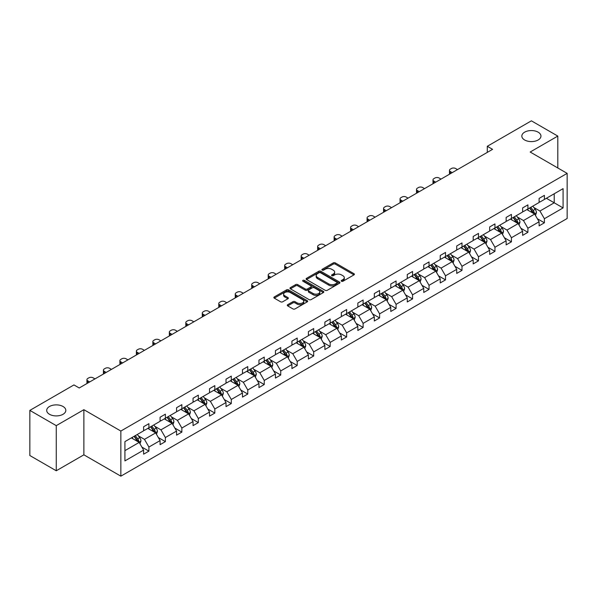 <?xml version="1.0" encoding="UTF-8"?>
<svg xmlns="http://www.w3.org/2000/svg" width="597" height="597" viewBox="0 0 597 597"><rect width="100%" height="100%" fill="white"/><g stroke="black" fill="none" stroke-linecap="round" stroke-linejoin="round"><path stroke-width="0.9" d="M63.021 406.49A9.559 5.522 0 0 0 52.596 405.296A9.559 5.522 0 0 0 46.7 410.393A9.559 5.522 0 0 0 49.499 414.296A9.559 5.522 0 0 0 59.916 415.497A9.559 5.522 0 0 0 65.819 410.393A9.559 5.522 0 0 0 63.021 406.49M538.151 132.176A9.559 5.522 0 0 0 527.733 130.974A9.559 5.522 0 0 0 521.83 136.079A9.559 5.522 0 0 0 524.636 139.982A9.559 5.522 0 0 0 535.054 141.176A9.559 5.522 0 0 0 540.957 136.079A9.559 5.522 0 0 0 538.151 132.176M341.499 281.247A1.03 0.59 0 0 0 342.947 281.247L353.961 274.881A1.463 0.843 0 0 0 354.394 274.284A1.463 0.843 0 0 0 353.961 273.687L335.298 262.911A1.463 0.843 0 0 0 333.23 262.911L322.208 269.269A1.03 0.59 0 0 0 321.91 269.687A1.03 0.59 0 0 0 322.208 270.105A1.03 0.59 0 0 0 323.664 270.105L325.089 269.284A4.694 2.709 0 0 1 331.723 269.284L333.275 270.18A4.694 2.709 0 0 1 334.656 272.098A4.694 2.709 0 0 1 333.275 274.016L331.85 274.836A1.03 0.59 0 0 0 331.551 275.254A1.03 0.59 0 0 0 331.85 275.672A1.03 0.59 0 0 0 333.305 275.672L334.73 274.851A4.694 2.709 0 0 1 341.365 274.851L342.924 275.754A4.694 2.709 0 0 1 344.297 277.665A4.694 2.709 0 0 1 342.924 279.583L341.499 280.403A1.03 0.59 0 0 0 341.193 280.821A1.03 0.59 0 0 0 341.499 281.247L341.499 280.403M287.709 304.694A1.463 0.843 0 0 0 287.276 305.291A1.463 0.843 0 0 0 287.709 305.888L292.948 308.918A1.463 0.843 0 0 0 295.022 308.918L307.254 301.851A1.463 0.843 0 0 0 307.686 301.254A1.463 0.843 0 0 0 307.254 300.657L288.59 289.881A1.463 0.843 0 0 0 286.515 289.881L274.284 296.94A1.463 0.843 0 0 0 273.851 297.537A1.463 0.843 0 0 0 274.284 298.142L280.605 301.791A1.463 0.843 0 0 0 282.68 301.791L287.918 298.769A1.463 0.843 0 0 0 288.344 298.172A1.463 0.843 0 0 0 287.918 297.567L284.776 295.761A3.925 2.261 0 0 1 283.627 294.157A3.925 2.261 0 0 1 286.053 292.067A3.925 2.261 0 0 1 290.329 292.56L302.612 299.649A3.925 2.261 0 0 1 303.761 301.254A3.925 2.261 0 0 1 301.343 303.343A3.925 2.261 0 0 1 297.067 302.851L295.022 301.672A1.463 0.843 0 0 0 292.948 301.672L287.709 304.694L287.709 305.888L292.948 302.888L292.948 301.672M83.879 409.691L56.26 425.639L29.85 410.393L29.85 455.526L56.26 470.772L83.879 454.824L120.855 476.167L120.855 431.041L83.879 409.691L83.879 454.824M557.799 167.973L557.799 136.079L530.181 152.026L567.15 173.369L120.855 431.041M557.799 136.079L531.39 120.833L487.294 146.295L487.294 152.392M29.85 410.393L73.953 384.931L79.237 387.983L492.57 149.34L487.294 146.295M325.193 290.299A1.463 0.843 0 0 0 327.268 290.299L339.499 283.232A1.463 0.843 0 0 0 339.932 282.635A1.463 0.843 0 0 0 339.499 282.038L320.835 271.262A1.463 0.843 0 0 0 318.761 271.262L306.53 278.321A1.463 0.843 0 0 0 306.097 278.926A1.463 0.843 0 0 0 306.53 279.523L325.193 290.299M303.358 281.463A1.03 0.59 0 0 1 304.403 281.612L304.403 280.389L323.38 291.343A1.463 0.843 0 0 1 323.805 291.94A1.463 0.843 0 0 1 323.38 292.545L311.141 299.604A1.463 0.843 0 0 1 309.067 299.604L290.403 288.829L290.403 287.635A1.463 0.843 0 0 0 289.978 288.232A1.463 0.843 0 0 0 290.403 288.829M290.403 287.635L295.642 284.612A1.463 0.843 0 0 1 297.716 284.612L305.283 288.978A1.463 0.843 0 0 0 307.358 288.978L310.828 286.978A1.463 0.843 0 0 0 311.261 286.373A1.463 0.843 0 0 0 310.828 285.776L302.948 281.224A1.03 0.59 0 0 1 302.649 280.806A1.03 0.59 0 0 1 303.283 280.262A1.03 0.59 0 0 1 304.403 280.389M56.26 425.639L56.26 470.772M124.922 441.623L143.616 430.825L143.616 426.736L148.899 423.691L148.899 427.773L160.093 421.31L160.093 417.228L165.376 414.176L165.376 418.258L176.57 411.796L176.57 407.714L181.854 404.662L181.854 408.751L193.055 402.281L193.055 398.199L198.331 395.147L198.331 399.236L209.532 392.766L209.532 388.684L214.816 385.632L214.816 389.722L226.009 383.259L226.009 379.17L231.293 376.117L231.293 380.207L242.486 373.744L242.486 369.655L247.77 366.603L247.77 370.692L258.964 364.23L258.964 360.14L264.247 357.096L264.247 361.178L275.448 354.715L275.448 350.626L280.724 347.581L280.724 351.663L291.926 345.2L291.926 341.111L297.209 338.066L297.209 342.148L308.403 335.686L308.403 331.604L313.686 328.551L313.686 332.633L324.88 326.171L324.88 322.089L330.163 319.037L330.163 323.126L341.357 316.656L341.357 312.574L346.641 309.522L346.641 313.612L357.842 307.142L357.842 303.06L363.118 300.007L363.118 304.097L374.319 297.634L374.319 293.545L379.602 290.493L379.602 294.582L390.796 288.12L390.796 284.03L396.08 280.978L396.08 285.067L407.273 278.605L407.273 274.516L412.557 271.471L412.557 275.553L423.751 269.09L423.751 265.001L429.034 261.956L429.034 266.038L440.235 259.576L440.235 255.486L445.511 252.441L445.511 256.523L456.712 250.061L456.712 245.979L461.996 242.927L461.996 247.009L473.19 240.546L473.19 236.464L478.473 233.412L478.473 237.502L489.667 231.032L489.667 226.95L494.95 223.897L494.95 227.987L506.144 221.517L506.144 217.435L511.428 214.383L511.428 218.472L522.629 212.01L522.629 207.92L527.905 204.868L527.905 208.957L539.106 202.495L539.106 198.405L544.389 195.353L544.389 199.443L563.083 188.645L563.083 207.92L544.389 218.718L544.389 222.8L539.106 225.853L539.106 221.763L527.905 228.226L527.905 232.315L522.629 235.367L522.629 231.278L511.428 237.74L511.428 241.83L506.144 244.874L506.144 240.792L494.95 247.255L494.95 251.344L489.667 254.389L489.667 250.307L478.473 256.77L478.473 260.859L473.19 263.904L473.19 259.822L461.996 266.284L461.996 270.374L456.712 273.419L456.712 269.337L445.511 275.799L445.511 279.881L440.235 282.933L440.235 278.844L429.034 285.314L429.034 289.396L423.751 292.448L423.751 288.358L412.557 294.828L412.557 298.91L407.273 301.963L407.273 297.873L396.08 304.343L396.08 308.425L390.796 311.477L390.796 307.388L379.602 313.85L379.602 317.94L374.319 320.992L374.319 316.903L363.118 323.365L363.118 327.454L357.842 330.499L357.842 326.417L346.641 332.88L346.641 336.969L341.357 340.014L341.357 335.932L330.163 342.394L330.163 346.484L324.88 349.529L324.88 345.447L313.686 351.909L313.686 355.999L308.403 359.043L308.403 354.961L297.209 361.424L297.209 365.506L291.926 368.558L291.926 364.468L280.724 370.938L280.724 375.02L275.448 378.073L275.448 373.983L264.247 380.453L264.247 384.535L258.964 387.587L258.964 383.498L247.77 389.968L247.77 394.05L242.486 397.102L242.486 393.013L231.293 399.475L231.293 403.565L226.009 406.617L226.009 402.527L214.816 408.99L214.816 413.079L209.532 416.131L209.532 412.042L198.331 418.504L198.331 422.594L193.055 425.639L193.055 421.557L181.854 428.019L181.854 432.109L176.57 435.153L176.57 431.071L165.376 437.534L165.376 441.623L160.093 444.668L160.093 440.586L148.899 447.049L148.899 451.131L143.616 454.183L143.616 450.101L124.922 460.891L124.922 441.623M120.855 476.167L567.15 218.502L567.15 173.369M147.84 428.385L155.66 432.9L144.459 439.362L138.347 435.832M144.459 439.362L148.899 447.049M155.66 432.9L160.093 440.586M143.616 429.847L144.459 430.34L148.899 427.773M164.317 418.87L172.137 423.385L160.936 429.847L154.824 426.318M160.936 429.847L165.376 437.534M172.137 423.385L176.57 431.071M160.093 420.333L160.936 420.825L165.376 418.258M180.801 409.355L188.615 413.87L177.421 420.333L171.302 416.803M177.421 420.333L181.854 428.019M188.615 413.87L193.055 421.557M176.57 410.818L177.421 411.311L181.854 408.751M197.279 399.841L205.092 404.356L193.898 410.818L187.786 407.288M193.898 410.818L198.331 418.504M205.092 404.356L209.532 412.042M193.055 401.311L193.898 401.796L198.331 399.236M213.756 390.334L221.577 394.841L210.375 401.311L204.264 397.781M210.375 401.311L214.816 408.99M221.577 394.841L226.009 402.527M209.532 391.796L210.375 392.281L214.816 389.722M230.233 380.819L238.054 385.326L226.853 391.796L220.741 388.266M226.853 391.796L231.293 399.475M238.054 385.326L242.486 393.013M226.009 382.281L226.853 382.767L231.293 380.207M246.71 371.304L254.531 375.819L243.33 382.281L237.218 378.752M243.33 382.281L247.77 389.968M254.531 375.819L258.964 383.498M242.486 372.767L243.33 373.252L247.77 370.692M263.195 361.789L271.008 366.304L259.814 372.767L253.695 369.237M259.814 372.767L264.247 380.453M271.008 366.304L275.448 373.983M258.964 363.252L259.814 363.737L264.247 361.178M279.672 352.275L287.485 356.79L276.292 363.252L270.18 359.722M276.292 363.252L280.724 370.938M287.485 356.79L291.926 364.468M275.448 353.737L276.292 354.23L280.724 351.663M296.149 342.76L303.97 347.275L292.769 353.737L286.657 350.208M292.769 353.737L297.209 361.424M303.97 347.275L308.403 354.961M291.926 344.223L292.769 344.715L297.209 342.148M312.627 333.245L320.447 337.76L309.246 344.223L303.134 340.693M309.246 344.223L313.686 351.909M320.447 337.76L324.88 345.447M308.403 334.708L309.246 335.201L313.686 332.633M329.104 323.731L336.924 328.246L325.723 334.708L319.611 331.178M325.723 334.708L330.163 342.394M336.924 328.246L341.357 335.932M324.88 325.193L325.723 325.686L330.163 323.126M345.588 314.216L353.402 318.731L342.208 325.193L336.089 321.664M342.208 325.193L346.641 332.88M353.402 318.731L357.842 326.417M341.357 315.686L342.208 316.171L346.641 313.612M362.066 304.709L369.879 309.216L358.685 315.686L352.573 312.156M358.685 315.686L363.118 323.365M369.879 309.216L374.319 316.903M357.842 306.171L358.685 306.657L363.118 304.097M378.543 295.194L386.363 299.701L375.162 306.171L369.05 302.642M375.162 306.171L379.602 313.85M386.363 299.701L390.796 307.388M374.319 296.657L375.162 297.142L379.602 294.582M395.02 285.679L402.841 290.194L391.639 296.657L385.528 293.127M391.639 296.657L396.08 304.343M402.841 290.194L407.273 297.873M390.796 287.142L391.639 287.627L396.08 285.067M411.497 276.165L419.318 280.68L408.117 287.142L402.005 283.612M408.117 287.142L412.557 294.828M419.318 280.68L423.751 288.358M407.273 277.627L408.117 278.112L412.557 275.553M427.982 266.65L435.795 271.165L424.601 277.627L418.482 274.098M424.601 277.627L429.034 285.314M435.795 271.165L440.235 278.844M423.751 268.113L424.601 268.598L429.034 266.038M444.459 257.135L452.272 261.65L441.079 268.113L434.967 264.583M441.079 268.113L445.511 275.799M452.272 261.65L456.712 269.337M440.235 258.598L441.079 259.091L445.511 256.523M460.936 247.621L468.757 252.135L457.556 258.598L451.444 255.068M457.556 258.598L461.996 266.284M468.757 252.135L473.19 259.822M456.712 249.083L457.556 249.576L461.996 247.009M477.413 238.106L485.234 242.621L474.033 249.083L467.921 245.554M474.033 249.083L478.473 256.77M485.234 242.621L489.667 250.307M473.19 239.569L474.033 240.061L478.473 237.502M493.891 228.591L501.711 233.106L490.51 239.569L484.398 236.039M490.51 239.569L494.95 247.255M501.711 233.106L506.144 240.792M489.667 230.061L490.51 230.546L494.95 227.987M510.375 219.084L518.189 223.591L506.995 230.061L500.876 226.532M506.995 230.061L511.428 237.74M518.189 223.591L522.629 231.278M506.144 220.547L506.995 221.032L511.428 218.472M526.852 209.569L534.666 214.077L523.472 220.547L517.36 217.017M523.472 220.547L527.905 228.226M534.666 214.077L539.106 221.763M522.629 211.032L523.472 211.517L527.905 208.957M546.389 198.286L554.21 202.793L539.949 211.032L533.837 207.502M539.949 211.032L544.389 218.718M563.083 207.92L554.21 202.793L554.21 193.771L563.083 188.645M539.106 201.517L539.949 202.002L544.389 199.443M124.922 450.645L139.183 442.414L131.362 437.899M139.183 442.414L143.616 450.101M537.36 218.748L544.389 222.8M520.882 228.255L527.905 232.315M504.405 237.77L511.428 241.83M487.928 247.285L494.95 251.344M471.443 256.8L478.473 260.859M454.966 266.314L461.996 270.374M438.489 275.829L445.511 279.881M422.012 285.344L429.034 289.396M405.535 294.858L412.557 298.91M389.05 304.373L396.08 308.425M372.573 313.888L379.602 317.94M356.096 323.395L363.118 327.454M339.618 332.91L346.641 336.969M323.141 342.424L330.163 346.484M306.657 351.939L313.686 355.999M290.179 361.454L297.209 365.506M273.702 370.968L280.724 375.02M257.225 380.483L264.247 384.535M240.748 389.998L247.77 394.05M224.271 399.512L231.293 403.565M207.786 409.02L214.816 413.079M191.309 418.534L198.331 422.594M174.831 428.049L181.854 432.109M158.354 437.564L165.376 441.623M141.877 447.078L148.899 451.131M341.909 281.388L342.924 280.799A4.694 2.709 0 0 0 344.297 278.889L344.297 277.665M334.656 272.098L334.656 273.322A4.694 2.709 0 0 1 333.275 275.232L332.26 275.821M353.961 273.687L353.961 274.881L335.298 264.128A1.463 0.843 0 0 0 333.23 264.128L322.619 270.254M339.477 283.247L320.835 272.478A1.463 0.843 0 0 0 318.761 272.478L306.545 279.53M336.909 283.053A1.03 0.59 0 0 0 337.208 282.635A1.03 0.59 0 0 0 336.909 282.217L320.522 272.754A1.03 0.59 0 0 0 319.074 272.754L317.567 273.627A4.694 2.709 0 0 0 316.194 275.538A4.694 2.709 0 0 0 317.567 277.456L328.768 283.918A4.694 2.709 0 0 0 335.402 283.918L336.909 283.053L336.909 284.276A1.03 0.59 0 0 0 337.208 283.851L337.208 282.635M316.194 275.538L316.194 276.762A4.694 2.709 0 0 0 317.567 278.68L317.567 277.456M336.909 284.276L335.402 285.142A4.694 2.709 0 0 1 328.768 285.142L317.567 278.68M290.426 288.844L295.642 285.829L295.642 284.612M311.261 286.373L311.261 287.597A1.463 0.843 0 0 1 310.828 288.194L307.358 290.202A1.463 0.843 0 0 1 305.283 290.202L297.716 285.829A1.463 0.843 0 0 0 295.642 285.829M304.403 281.612L323.358 292.552M313.141 293.515A3.925 2.261 0 0 0 317.41 294.008A3.925 2.261 0 0 0 319.835 291.911A3.925 2.261 0 0 0 318.686 290.314L314.358 287.814A1.463 0.843 0 0 0 312.283 287.814L308.806 289.821A1.463 0.843 0 0 0 308.38 290.418A1.463 0.843 0 0 0 308.806 291.015L313.141 293.515L313.141 294.731A3.925 2.261 0 0 0 317.41 295.224A3.925 2.261 0 0 0 319.835 293.134L319.835 291.911M308.38 290.418L308.38 291.635A1.463 0.843 0 0 0 308.806 292.239L308.806 291.015M313.141 294.731L308.806 292.239M303.761 301.254L303.761 302.47A3.925 2.261 0 0 1 301.343 304.567A3.925 2.261 0 0 1 297.067 304.074L295.022 302.888A1.463 0.843 0 0 0 292.948 302.888M283.627 294.157L283.627 295.381A3.925 2.261 0 0 0 284.776 296.978L284.776 295.761M287.918 297.567L287.918 298.769L284.776 296.978M307.231 301.858L288.59 291.097A1.463 0.843 0 0 0 286.515 291.097L274.299 298.149M535.472 215.472L536.442 212.666A3.955 2.284 -120 0 0 535.181 209.293L532.808 206.129M452.22 172.637L450.354 171.563A2.985 1.724 -0 0 1 449.474 170.339A2.985 1.724 -0 0 1 450.354 169.123L451.407 168.511A2.985 1.724 -0 0 1 455.63 168.511L457.503 169.593M528.554 210.547L527.524 209.174M449.728 174.078A2.985 1.724 180 0 1 449.474 173.391L449.474 170.339M534.084 213.741L534.308 212.83A3.955 2.284 -120 0 0 533.173 210.45L530.8 207.286M529.808 207.86L532.42 211.345A2.015 1.164 60 0 1 532.785 211.957L534.308 212.83M529.532 208.017L531.905 211.181A3.955 2.284 60 0 1 532.89 213.054M518.994 224.987L519.965 222.181A3.955 2.284 -120 0 0 518.703 218.808L516.33 215.644M435.743 182.152L433.87 181.078A2.985 1.724 -0 0 1 432.997 179.854A2.985 1.724 -0 0 1 433.87 178.637L434.929 178.025A2.985 1.724 -0 0 1 439.153 178.025L441.026 179.107M512.077 220.062L511.047 218.689M433.25 183.592A2.985 1.724 180 0 1 432.997 182.906L432.997 179.854M517.606 223.256L517.823 222.345A3.955 2.284 -120 0 0 516.696 219.965L514.323 216.801M513.33 217.375L515.942 220.86A2.015 1.164 60 0 1 516.308 221.472L517.823 222.345M513.054 217.532L515.427 220.696A3.955 2.284 60 0 1 516.412 222.569M502.51 234.502L503.487 231.696A3.955 2.284 -120 0 0 502.219 228.323L499.853 225.159M419.266 191.667L417.393 190.585A2.985 1.724 -0 0 1 416.519 189.368A2.985 1.724 -0 0 1 417.393 188.152L418.452 187.54A2.985 1.724 -0 0 1 422.676 187.54L424.549 188.615M495.6 229.576L494.57 228.203M416.766 193.107A2.985 1.724 180 0 1 416.519 192.421L416.519 189.368M501.129 232.77L501.346 231.86A3.955 2.284 -120 0 0 500.211 229.479L497.846 226.315M496.853 226.89L499.458 230.367A2.015 1.164 60 0 1 499.831 230.987L501.346 231.86M496.577 227.047L498.95 230.211A3.955 2.284 60 0 1 499.935 232.084M486.033 244.009L487.003 241.203A3.955 2.284 -120 0 0 485.742 237.837L483.369 234.666M402.788 201.182L400.915 200.099A2.985 1.724 -0 0 1 400.042 198.883A2.985 1.724 -0 0 1 400.915 197.659L401.975 197.055A2.985 1.724 -0 0 1 406.199 197.055L408.064 198.129M479.115 239.091L478.093 237.718M400.288 202.622A2.985 1.724 180 0 1 400.042 201.928L400.042 198.883M484.645 242.285L484.868 241.375A3.955 2.284 -120 0 0 483.734 238.994L481.361 235.83M480.376 236.397L482.98 239.882A2.015 1.164 60 0 1 483.346 240.494L484.868 241.375M480.1 236.561L482.466 239.725A3.955 2.284 60 0 1 483.458 241.598M469.555 253.524L470.526 250.718A3.955 2.284 -120 0 0 469.264 247.352L466.891 244.18M386.304 210.696L384.438 209.614A2.985 1.724 -0 0 1 383.565 208.398A2.985 1.724 -0 0 1 384.438 207.174L385.49 206.569A2.985 1.724 -0 0 1 389.722 206.569L391.587 207.644M462.638 248.606L461.608 247.233M383.811 212.136A2.985 1.724 180 0 1 383.565 211.442L383.565 208.398M468.167 251.8L468.391 250.889A3.955 2.284 -120 0 0 467.257 248.509L464.884 245.345M463.891 245.912L466.503 249.397A2.015 1.164 60 0 1 466.869 250.009L468.391 250.889M463.615 246.076L465.988 249.24A3.955 2.284 60 0 1 466.973 251.106M453.078 263.038L454.048 260.232A3.955 2.284 -120 0 0 452.787 256.859L450.414 253.695M369.827 220.211L367.961 219.129A2.985 1.724 -0 0 1 367.08 217.912A2.985 1.724 -0 0 1 367.961 216.689L369.013 216.077A2.985 1.724 -0 0 1 373.237 216.077L375.11 217.159M446.16 258.12L445.131 256.747M367.334 221.651A2.985 1.724 180 0 1 367.08 220.957L367.08 217.912M451.69 261.314L451.914 260.404A3.955 2.284 -120 0 0 450.78 258.023L448.407 254.859M447.414 255.426L450.026 258.911A2.015 1.164 60 0 1 450.392 259.523L451.914 260.404M447.138 255.591L449.511 258.755A3.955 2.284 60 0 1 450.496 260.62M436.601 272.553L437.571 269.747A3.955 2.284 -120 0 0 436.31 266.374L433.937 263.21M353.349 229.726L351.476 228.644A2.985 1.724 -0 0 1 350.603 227.427A2.985 1.724 -0 0 1 351.476 226.203L352.536 225.591A2.985 1.724 -0 0 1 356.76 225.591L358.633 226.673M429.683 267.635L428.653 266.262M350.857 231.166A2.985 1.724 180 0 1 350.603 230.472L350.603 227.427M435.213 270.829L435.429 269.919A3.955 2.284 -120 0 0 434.303 267.538L431.929 264.367M430.937 264.941L433.549 268.426A2.015 1.164 60 0 1 433.915 269.038L435.429 269.919M430.661 265.098L433.034 268.269A3.955 2.284 60 0 1 434.019 270.135M420.116 282.068L421.094 279.262A3.955 2.284 -120 0 0 419.825 275.889L417.46 272.725M336.872 239.233L334.999 238.158A2.985 1.724 -0 0 1 334.126 236.934A2.985 1.724 -0 0 1 334.999 235.718L336.059 235.106A2.985 1.724 -0 0 1 340.283 235.106L342.156 236.188M413.206 277.15L412.176 275.777M334.372 240.673A2.985 1.724 180 0 1 334.126 239.987L334.126 236.934M418.736 280.336L418.952 279.433A3.955 2.284 -120 0 0 417.818 277.053L415.452 273.881M414.46 274.456L417.064 277.941A2.015 1.164 60 0 1 417.437 278.553L418.952 279.433M414.184 274.613L416.557 277.784A3.955 2.284 60 0 1 417.542 279.65M403.639 291.582L404.609 288.776A3.955 2.284 -120 0 0 403.348 285.403L400.975 282.239M320.395 248.748L318.522 247.673A2.985 1.724 -0 0 1 317.649 246.449A2.985 1.724 -0 0 1 318.522 245.233L319.582 244.621A2.985 1.724 -0 0 1 323.805 244.621L325.671 245.703M396.721 286.664L395.699 285.291M317.895 250.188A2.985 1.724 180 0 1 317.649 249.501L317.649 246.449M402.251 289.851L402.475 288.948A3.955 2.284 -120 0 0 401.341 286.56L398.968 283.396M397.983 283.971L400.587 287.455A2.015 1.164 60 0 1 400.953 288.067L402.475 288.948M397.706 284.127L400.072 287.299A3.955 2.284 60 0 1 401.065 289.164M387.162 301.097L388.132 298.291A3.955 2.284 -120 0 0 386.871 294.918L384.498 291.754M303.91 258.262L302.045 257.188A2.985 1.724 -0 0 1 301.172 255.964A2.985 1.724 -0 0 1 302.045 254.747L303.097 254.135A2.985 1.724 -0 0 1 307.328 254.135L309.194 255.218M380.244 296.172L379.214 294.799M301.418 259.702A2.985 1.724 180 0 1 301.172 259.016L301.172 255.964M385.774 299.366L385.998 298.455A3.955 2.284 -120 0 0 384.864 296.075L382.49 292.911M381.498 293.485L384.11 296.97A2.015 1.164 60 0 1 384.475 297.582L385.998 298.455M381.222 293.642L383.595 296.806A3.955 2.284 60 0 1 384.58 298.679M370.685 310.612L371.655 307.806A3.955 2.284 -120 0 0 370.394 304.433L368.021 301.269M287.433 267.777L285.567 266.702A2.985 1.724 -0 0 1 284.687 265.478A2.985 1.724 -0 0 1 285.567 264.262L286.62 263.65A2.985 1.724 -0 0 1 290.843 263.65L292.717 264.732M363.767 305.686L362.737 304.313M284.941 269.217A2.985 1.724 180 0 1 284.687 268.531L284.687 265.478M369.297 308.88L369.521 307.97A3.955 2.284 -120 0 0 368.386 305.589L366.013 302.425M365.021 303L367.633 306.485A2.015 1.164 60 0 1 367.998 307.097L369.521 307.97M364.745 303.157L367.118 306.321A3.955 2.284 60 0 1 368.103 308.194M354.208 320.126L355.178 317.32A3.955 2.284 -120 0 0 353.917 313.947L351.543 310.783M270.956 277.292L269.09 276.21A2.985 1.724 -0 0 1 268.21 274.993A2.985 1.724 -0 0 1 269.09 273.777L270.142 273.165A2.985 1.724 -0 0 1 274.366 273.165L276.239 274.239M347.29 315.201L346.26 313.828M268.463 278.732A2.985 1.724 180 0 1 268.21 278.045L268.21 274.993M352.82 318.395L353.036 317.485A3.955 2.284 -120 0 0 351.909 315.104L349.536 311.94M348.544 312.515L351.155 316A2.015 1.164 60 0 1 351.521 316.611L353.036 317.485M348.267 312.671L350.64 315.835A3.955 2.284 60 0 1 351.626 317.708M337.73 329.634L338.7 326.828A3.955 2.284 -120 0 0 337.432 323.462L335.066 320.298M254.479 286.806L252.606 285.724A2.985 1.724 -0 0 1 251.733 284.508A2.985 1.724 -0 0 1 252.606 283.284L253.665 282.68A2.985 1.724 -0 0 1 257.889 282.68L259.762 283.754M330.813 324.716L329.783 323.343M251.979 288.247A2.985 1.724 180 0 1 251.733 287.553L251.733 284.508M336.342 327.91L336.559 326.999A3.955 2.284 -120 0 0 335.424 324.619L333.059 321.455M332.066 322.029L334.671 325.507A2.015 1.164 60 0 1 335.044 326.119L336.559 326.999M331.79 322.186L334.163 325.35A3.955 2.284 60 0 1 335.148 327.223M321.246 339.148L322.216 336.342A3.955 2.284 -120 0 0 320.955 332.977L318.582 329.805M238.002 296.321L236.128 295.239A2.985 1.724 -0 0 1 235.255 294.022A2.985 1.724 -0 0 1 236.128 292.799L237.188 292.194A2.985 1.724 -0 0 1 241.412 292.194L243.278 293.269M314.328 334.23L313.306 332.857M235.502 297.761A2.985 1.724 180 0 1 235.255 297.067L235.255 294.022M319.858 337.424L320.082 336.514A3.955 2.284 -120 0 0 318.947 334.133L316.574 330.969M315.589 331.536L318.194 335.021A2.015 1.164 60 0 1 318.559 335.633L320.082 336.514M315.313 331.701L317.679 334.865A3.955 2.284 60 0 1 318.671 336.73M304.768 348.663L305.739 345.857A3.955 2.284 -120 0 0 304.477 342.491L302.104 339.32M221.517 305.836L219.651 304.754A2.985 1.724 -0 0 1 218.778 303.537A2.985 1.724 -0 0 1 219.651 302.313L220.703 301.701A2.985 1.724 -0 0 1 224.935 301.701L226.8 302.783M297.851 343.745L296.821 342.372M219.024 307.276A2.985 1.724 180 0 1 218.778 306.582L218.778 303.537M303.38 346.939L303.604 346.029A3.955 2.284 -120 0 0 302.47 343.648L300.097 340.484M299.104 341.051L301.716 344.536A2.015 1.164 60 0 1 302.082 345.148L303.604 346.029M298.828 341.215L301.201 344.379A3.955 2.284 60 0 1 302.186 346.245M288.291 358.178L289.261 355.372A3.955 2.284 -120 0 0 288 351.999L285.627 348.835M205.04 315.35L203.174 314.268A2.985 1.724 -0 0 1 202.293 313.052A2.985 1.724 -0 0 1 203.174 311.828L204.226 311.216A2.985 1.724 -0 0 1 208.45 311.216L210.323 312.298M281.374 353.26L280.344 351.887M202.547 316.791A2.985 1.724 180 0 1 202.293 316.097L202.293 313.052M286.903 356.454L287.127 355.543A3.955 2.284 -120 0 0 285.993 353.163L283.62 349.991M282.627 350.566L285.239 354.051A2.015 1.164 60 0 1 285.605 354.663L287.127 355.543M282.351 350.73L284.724 353.894A3.955 2.284 60 0 1 285.709 355.76M271.814 367.692L272.784 364.886A3.955 2.284 -120 0 0 271.523 361.513L269.15 358.349M188.562 324.865L186.697 323.783A2.985 1.724 -0 0 1 185.816 322.559A2.985 1.724 -0 0 1 186.697 321.343L187.749 320.731A2.985 1.724 -0 0 1 191.973 320.731L193.846 321.813M264.896 362.775L263.867 361.401M186.07 326.305A2.985 1.724 180 0 1 185.816 325.611L185.816 322.559M270.426 365.961L270.642 365.058A3.955 2.284 -120 0 0 269.516 362.678L267.143 359.506M266.15 360.081L268.762 363.566A2.015 1.164 60 0 1 269.128 364.177L270.642 365.058M265.874 360.237L268.247 363.409A3.955 2.284 60 0 1 269.232 365.274M255.337 377.207L256.307 374.401A3.955 2.284 -120 0 0 255.038 371.028L252.673 367.864M172.085 334.372L170.212 333.298A2.985 1.724 -0 0 1 169.339 332.074A2.985 1.724 -0 0 1 170.212 330.857L171.272 330.245A2.985 1.724 -0 0 1 175.496 330.245L177.369 331.328M248.419 372.289L247.389 370.916M169.585 335.812A2.985 1.724 180 0 1 169.339 335.126L169.339 332.074M253.949 375.476L254.165 374.573A3.955 2.284 -120 0 0 253.031 372.185L250.665 369.021M249.673 369.595L252.285 373.08A2.015 1.164 60 0 1 252.65 373.692L254.165 374.573M249.397 369.752L251.77 372.924A3.955 2.284 60 0 1 252.755 374.789M238.852 386.722L239.822 383.916A3.955 2.284 -120 0 0 238.561 380.543L236.188 377.379M155.608 343.887L153.735 342.812A2.985 1.724 -0 0 1 152.862 341.588A2.985 1.724 -0 0 1 153.735 340.372L154.795 339.76A2.985 1.724 -0 0 1 159.018 339.76L160.884 340.842M231.934 381.796L230.912 380.423M153.108 345.327A2.985 1.724 180 0 1 152.862 344.641L152.862 341.588M237.464 384.99L237.688 384.08A3.955 2.284 -120 0 0 236.554 381.699L234.181 378.535M233.196 379.11L235.8 382.595A2.015 1.164 60 0 1 236.166 383.207L237.688 384.08M232.92 379.267L235.285 382.431A3.955 2.284 60 0 1 236.278 384.304M222.375 396.236L223.345 393.43A3.955 2.284 -120 0 0 222.084 390.057L219.711 386.893M139.123 353.402L137.258 352.327A2.985 1.724 -0 0 1 136.385 351.103A2.985 1.724 -0 0 1 137.258 349.887L138.31 349.275A2.985 1.724 -0 0 1 142.541 349.275L144.407 350.357M215.457 391.311L214.427 389.938M136.631 354.842A2.985 1.724 180 0 1 136.385 354.155L136.385 351.103M220.987 394.505L221.211 393.595A3.955 2.284 -120 0 0 220.077 391.214L217.704 388.05M216.711 388.625L219.323 392.11A2.015 1.164 60 0 1 219.689 392.722L221.211 393.595M216.435 388.781L218.808 391.945A3.955 2.284 60 0 1 219.793 393.819M205.898 405.751L206.868 402.945A3.955 2.284 -120 0 0 205.607 399.572L203.234 396.408M122.646 362.916L120.781 361.834A2.985 1.724 -0 0 1 119.9 360.618A2.985 1.724 -0 0 1 120.781 359.401L121.833 358.79A2.985 1.724 -0 0 1 126.057 358.79L127.93 359.864M198.98 400.826L197.95 399.453M120.154 364.357A2.985 1.724 180 0 1 119.9 363.67L119.9 360.618M204.51 404.02L204.734 403.109A3.955 2.284 -120 0 0 203.599 400.729L201.226 397.565M200.234 398.139L202.846 401.624A2.015 1.164 60 0 1 203.211 402.236L204.734 403.109M199.958 398.296L202.331 401.46A3.955 2.284 60 0 1 203.316 403.333M189.421 415.258L190.391 412.452A3.955 2.284 -120 0 0 189.13 409.087L186.757 405.923M106.169 372.431L104.303 371.349A2.985 1.724 -0 0 1 103.423 370.133A2.985 1.724 -0 0 1 104.303 368.909L105.356 368.304A2.985 1.724 -0 0 1 109.579 368.304L111.452 369.379M182.503 410.34L181.473 408.967M103.677 373.871A2.985 1.724 180 0 1 103.423 373.185L103.423 370.133M188.033 413.534L188.249 412.624A3.955 2.284 -120 0 0 187.122 410.243L184.749 407.079M183.757 407.654L186.368 411.132A2.015 1.164 60 0 1 186.734 411.751L188.249 412.624M183.48 407.811L185.854 410.975A3.955 2.284 60 0 1 186.839 412.848M172.943 424.773L173.914 421.967A3.955 2.284 -120 0 0 172.645 418.601L170.279 415.43M89.692 381.946L87.819 380.864A2.985 1.724 -0 0 1 86.946 379.647A2.985 1.724 -0 0 1 87.819 378.423L88.878 377.819A2.985 1.724 -0 0 1 93.102 377.819L94.975 378.894M166.026 419.855L164.996 418.482M87.192 383.386A2.985 1.724 180 0 1 86.946 382.692L86.946 379.647M171.555 423.049L171.772 422.139A3.955 2.284 -120 0 0 170.638 419.758L168.272 416.594M167.279 417.161L169.891 420.646A2.015 1.164 60 0 1 170.257 421.258L171.772 422.139M167.003 417.325L169.376 420.489A3.955 2.284 60 0 1 170.361 422.355M156.459 434.288L157.429 431.482A3.955 2.284 -120 0 0 156.168 428.116L153.795 424.945M149.541 429.37L148.519 427.997M155.071 432.564L155.295 431.653A3.955 2.284 -120 0 0 154.16 429.273L151.787 426.109M150.802 426.676L153.407 430.161A2.015 1.164 60 0 1 153.772 430.773L155.295 431.653M150.526 426.84L152.892 430.004A3.955 2.284 60 0 1 153.884 431.87M139.982 443.802L140.952 440.996A3.955 2.284 -120 0 0 139.691 437.623L137.317 434.459M133.064 438.885L132.034 437.511M138.594 442.078L138.817 441.168A3.955 2.284 -120 0 0 137.683 438.788L135.31 435.616M134.318 436.191L136.929 439.676A2.015 1.164 60 0 1 137.295 440.287L138.817 441.168M134.041 436.355L136.415 439.519A3.955 2.284 60 0 1 137.4 441.384M342.924 280.799L342.924 279.583M331.85 275.672L331.85 274.836M333.275 275.232L333.275 274.016M322.208 270.105L322.208 269.269M333.23 264.128L333.23 262.911M335.298 264.128L335.298 262.911M306.53 279.523L306.53 278.321M318.761 272.478L318.761 271.262M320.835 272.478L320.835 271.262M339.499 283.232L339.499 282.038M328.768 285.142L328.768 283.918M335.402 285.142L335.402 283.918M297.716 285.829L297.716 284.612M305.283 290.202L305.283 288.978M307.358 290.202L307.358 288.978M310.828 288.194L310.828 286.978M323.38 292.545L323.38 291.343M295.022 302.888L295.022 301.672M297.067 304.074L297.067 302.851M274.284 298.142L274.284 296.94M286.515 291.097L286.515 289.881M288.59 291.097L288.59 289.881M307.254 301.851L307.254 300.657M450.354 171.563L450.354 173.72M534.382 213.913L536.419 212.741M533.173 210.45L535.181 209.293M530.778 211.831L531.905 211.181M433.87 181.078L433.87 183.234M517.905 223.427L519.935 222.256M516.696 219.965L518.703 218.808M514.301 221.345L515.427 220.696M417.393 190.585L417.393 192.749M501.428 232.942L503.458 231.77M500.211 229.479L502.219 228.323M497.823 230.86L498.95 230.211M400.915 200.099L400.915 202.264M484.943 242.457L486.98 241.285M483.734 238.994L485.742 237.837M481.346 240.375L482.466 239.725M384.438 209.614L384.438 211.771M468.466 251.971L470.503 250.8M467.257 248.509L469.264 247.352M464.862 249.889L465.988 249.24M367.961 219.129L367.961 221.286M451.989 261.486L454.026 260.307M450.78 258.023L452.787 256.859M448.384 259.404L449.511 258.755M351.476 228.644L351.476 230.8M435.512 271.001L437.541 269.822M434.303 267.538L436.31 266.374M431.907 268.919L433.034 268.269M334.999 238.158L334.999 240.315M419.034 280.515L421.064 279.336M417.818 277.053L419.825 275.889M415.43 278.433L416.557 277.784M318.522 247.673L318.522 249.83M402.557 290.023L404.587 288.851M401.341 286.56L403.348 285.403M398.953 287.948L400.072 287.299M302.045 257.188L302.045 259.344M386.072 299.537L388.11 298.366M384.864 296.075L386.871 294.918M382.468 297.455L383.595 296.806M285.567 266.702L285.567 268.859M369.595 309.052L371.632 307.88M368.386 305.589L370.394 304.433M365.991 306.97L367.118 306.321M269.09 276.21L269.09 278.374M353.118 318.567L355.148 317.395M351.909 315.104L353.917 313.947M349.514 316.485L350.64 315.835M252.606 285.724L252.606 287.888M336.641 328.081L338.671 326.91M335.424 324.619L337.432 323.462M333.036 325.999L334.163 325.35M236.128 295.239L236.128 297.396M320.164 337.596L322.193 336.424M318.947 334.133L320.955 332.977M316.559 335.514L317.679 334.865M219.651 304.754L219.651 306.91M303.679 347.111L305.716 345.932M302.47 343.648L304.477 342.491M300.075 345.029L301.201 344.379M203.174 314.268L203.174 316.425M287.202 356.625L289.239 355.446M285.993 353.163L288 351.999M283.597 354.543L284.724 353.894M186.697 323.783L186.697 325.94M270.725 366.14L272.754 364.961M269.516 362.678L271.523 361.513M267.12 364.058L268.247 363.409M170.212 333.298L170.212 335.454M254.247 375.647L256.277 374.476M253.031 372.185L255.038 371.028M250.643 373.573L251.77 372.924M153.735 342.812L153.735 344.969M237.77 385.162L239.8 383.99M236.554 381.699L238.561 380.543M234.166 383.087L235.285 382.431M137.258 352.327L137.258 354.484M221.286 394.677L223.323 393.505M220.077 391.214L222.084 390.057M217.681 392.595L218.808 391.945M120.781 361.834L120.781 363.998M204.808 404.191L206.846 403.02M203.599 400.729L205.607 399.572M201.204 402.109L202.331 401.46M104.303 371.349L104.303 373.513M188.331 413.706L190.361 412.534M187.122 410.243L189.13 409.087M184.727 411.624L185.854 410.975M87.819 380.864L87.819 383.02M171.854 423.221L173.884 422.049M170.638 419.758L172.645 418.601M168.25 421.139L169.376 420.489M155.377 432.735L157.407 431.564M154.16 429.273L156.168 428.116M151.772 430.653L152.892 430.004M138.892 442.25L140.929 441.071M137.683 438.788L139.691 437.623M135.288 440.168L136.415 439.519"/></g></svg>
